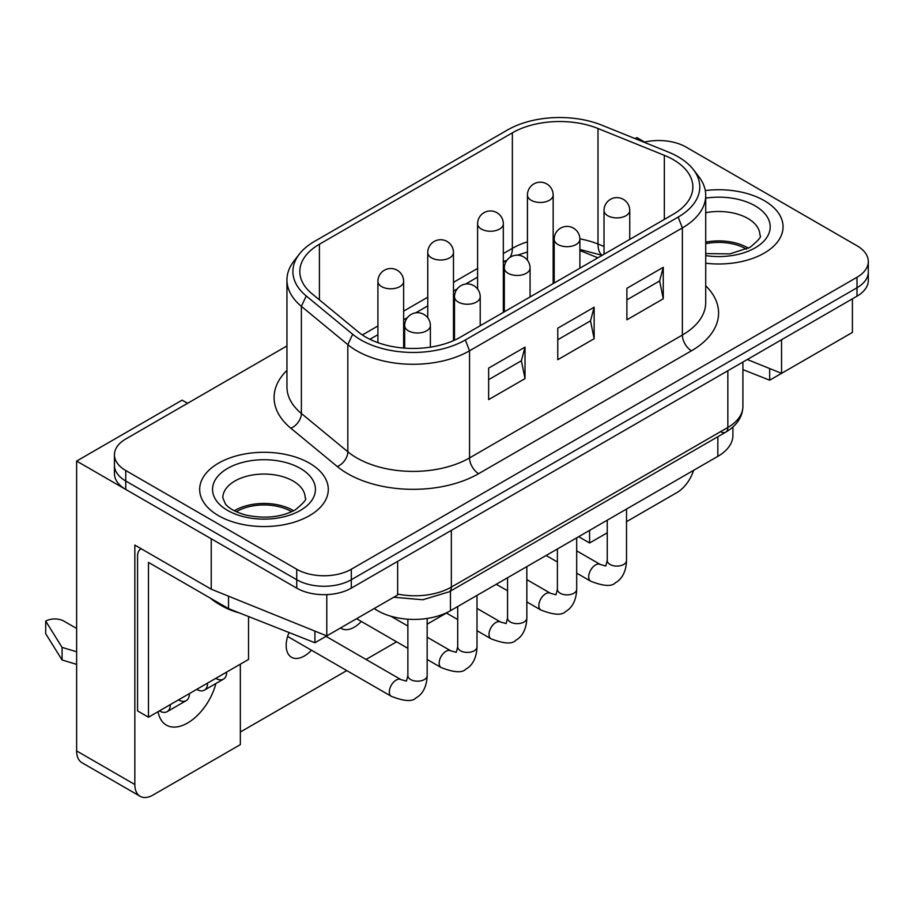 <?xml version="1.0" encoding="UTF-8"?>
<svg xmlns="http://www.w3.org/2000/svg" width="914" height="914" viewBox="0 0 914 914"><rect width="100%" height="100%" fill="white"/><g stroke="black" fill="none" stroke-linecap="round" stroke-linejoin="round"><path stroke-width="1.37" d="M597.87 257.794L579.899 250.527M324.013 586.262A38.594 22.279 180 0 1 296.73 579.739A38.594 22.279 0 0 0 324.013 586.262A38.594 22.279 0 0 0 351.296 579.739A38.594 22.279 180 0 1 324.013 586.262M114.433 454.761L114.433 465.26A38.594 22.279 0 0 0 125.744 481.015A38.594 22.279 180 0 1 114.433 465.26L114.433 473.669A38.594 22.279 0 0 0 125.744 489.424L296.73 588.136A38.594 22.279 0 0 0 324.013 594.671A38.594 22.279 0 0 0 351.296 588.136L857.001 296.182A38.594 22.279 0 0 0 868.3 280.427L868.3 272.029A38.594 22.279 180 0 1 857.001 287.773A38.594 22.279 0 0 0 868.3 272.029L868.3 261.518A38.594 22.279 180 0 1 857.001 277.273L351.296 569.239A38.594 22.279 180 0 1 324.013 575.763A38.594 22.279 180 0 1 296.73 569.239L125.744 470.516A38.594 22.279 180 0 1 114.433 454.761A38.594 22.279 180 0 1 125.744 439.006L286.95 345.938M393.751 597.242L422.782 599.767L449.22 591.804L725.716 432.173A10.294 5.941 -120 0 0 727.841 427.455L451.345 587.096A51.447 29.705 180 0 1 397.647 594.054M125.744 489.424L125.744 481.015L296.73 579.739L125.744 481.015L125.744 470.516M351.296 588.136L351.296 579.739L857.001 287.773L351.296 579.739L351.296 569.239M309.458 463.17A64.311 37.131 180 0 1 328.297 489.424A64.311 37.131 180 0 1 288.596 523.722A64.311 37.131 180 0 1 218.515 515.679A64.311 37.131 180 0 1 199.675 489.424A64.311 37.131 180 0 1 239.377 455.115A64.311 37.131 180 0 1 309.458 463.17A64.311 37.131 180 0 1 328.297 489.424A64.311 37.131 180 0 1 288.596 523.722A64.311 37.131 180 0 1 218.515 515.679A64.311 37.131 180 0 1 199.675 489.424A64.311 37.131 180 0 1 239.377 455.115A64.311 37.131 180 0 1 309.458 463.17M764.23 200.612A64.311 37.131 180 0 1 783.058 226.866A64.311 37.131 180 0 1 705.722 263.221A64.311 37.131 180 0 0 783.058 226.866A64.311 37.131 180 0 0 764.23 200.612A64.311 37.131 180 0 0 705.288 190.558A64.311 37.131 180 0 1 764.23 200.612M643.982 142.207A38.594 22.279 180 0 1 658.72 140.528A38.594 22.279 180 0 1 686.003 147.051L857.001 245.763A38.594 22.279 180 0 1 868.3 261.518M503.317 261.29A25.729 14.853 -120 0 0 507.019 260.136L503.317 262.272M477.599 277.125L465.557 284.071M457.228 288.881L453.481 291.052M427.752 305.904L415.721 312.851M407.381 317.661L403.634 319.82M377.916 334.673L369.907 339.288M678.165 217.086L465.34 339.962A73.805 42.615 180 0 1 352.69 334.273L306.247 295.976A73.805 42.615 180 0 1 299.324 254.138A73.805 42.615 180 0 1 314.507 241.399L507.453 130.005A73.805 42.615 180 0 1 601.983 125.229L668.317 152.044A73.805 42.615 180 0 1 693.36 169.558A73.805 42.615 180 0 1 678.165 217.086L682.37 227.917A79.746 46.043 0 0 0 705.722 195.356A79.746 46.043 0 0 0 698.776 176.562L693.36 169.558M465.34 339.962L469.545 350.793L682.37 227.917L682.37 335.038L469.545 457.914L469.545 350.793A79.746 46.043 0 0 1 347.823 344.635L301.38 306.339A79.746 46.043 0 0 1 286.95 279.935A79.746 46.043 0 0 1 293.897 261.141L299.324 254.138M488.636 399.624L488.636 368.113L525.024 347.114L525.024 378.625L488.636 399.624M557.769 359.716L557.769 328.206L594.146 307.207L594.146 338.717L557.769 359.716M626.89 319.809L626.89 288.298L663.267 267.299L663.267 298.798L626.89 319.809M512.354 132.827L319.409 244.221A66.882 38.617 0 0 0 299.815 271.527A66.882 38.617 0 0 0 311.914 293.68L358.357 331.976A66.882 38.617 0 0 0 460.439 337.14L673.275 214.264A66.882 38.617 0 0 0 692.869 186.959A66.882 38.617 0 0 0 664.341 155.323L598.007 128.508A66.882 38.617 0 0 0 512.354 132.827L512.354 248.357L503.317 253.566M663.267 267.299L659.634 280.952L626.89 299.849M659.634 280.952L663.267 298.798M594.146 307.207L590.501 320.86L557.769 339.757M590.501 320.86L594.146 338.717M525.024 347.114L521.38 360.767L488.636 379.676M521.38 360.767L525.024 378.625M311.468 650.22A25.729 14.853 -60 0 1 287.373 652.288A25.729 14.853 -60 0 1 286.173 645.49A25.729 14.853 -60 0 1 289.041 632.534M81.952 762.71L140.162 796.311A25.729 14.853 -60 0 1 134.838 784.532L76.627 750.931A25.729 14.853 120 0 0 81.952 762.71L140.162 796.311A25.729 14.853 -60 0 0 153.026 795.043L240.336 744.624L240.336 664.181M693.589 470.344A25.729 14.853 -60 0 1 689.773 478.993A25.729 14.853 -60 0 1 676.908 492.577L626.524 521.666M644.633 142.058L636.898 137.591L635.104 138.62M557.391 548.971L557.391 589.302A9.643 5.564 0 0 0 563.344 594.443A9.643 5.564 0 0 0 573.866 593.232A9.643 5.564 0 0 0 576.688 589.302L576.688 537.832L578.688 536.689L589.599 542.985L607.239 532.805M240.336 732.023L346.749 670.59M366.046 659.451L396.585 641.811M427.158 624.159L446.432 613.043M477.005 595.391L496.279 584.263M507.556 577.751L507.556 618.07A9.643 5.564 0 0 0 513.508 623.222A9.643 5.564 0 0 0 524.019 622.011A9.643 5.564 0 0 0 526.841 618.07L526.841 566.611L546.115 555.484L557.391 561.996M187.587 403.303L182.126 400.149L76.627 461.067L76.627 750.931M361.316 621.451A25.729 14.853 -60 0 1 340.545 627.964M287.464 636.967A12.865 7.426 120 0 0 288.047 636.704M215.898 683.512A42.444 24.507 -60 0 1 166.359 725.099A42.444 24.507 -60 0 1 158.076 711.675M589.599 530.383L589.599 542.985M747.309 359.51L781.55 373.346L852.408 332.433L852.408 298.832M781.55 339.745L781.55 373.346M76.627 461.067L211.237 538.78L211.237 589.187L134.838 545.087L134.838 784.532M211.237 589.187L326.778 635.904L397.647 594.991L397.647 561.379M326.778 594.603L326.778 635.904M374.226 608.518A51.447 29.705 0 0 0 450.442 610.723L717.844 456.337A51.447 29.705 0 0 0 732.914 435.338L732.914 427.009M141.259 548.788A15.435 8.912 60 0 0 140.756 549.04L140.756 549.04A15.435 8.912 60 0 0 137.557 556.112L137.557 710.909L148.479 717.216L170.301 704.614A15.435 8.912 60 0 1 167.113 711.675L186.205 700.65A15.435 8.912 -120 0 0 189.404 693.589L207.592 683.078A15.435 8.912 60 0 1 204.405 690.15L223.496 679.125A15.435 8.912 -120 0 0 226.695 672.053L248.528 659.451L248.528 616.527M178.493 699.884A15.435 8.912 -120 0 0 186.205 700.65L167.113 711.675A15.435 8.912 60 0 1 159.39 710.909L159.39 710.909M215.784 678.359A15.435 8.912 -120 0 0 223.496 679.125L204.405 690.15A15.435 8.912 60 0 1 196.681 689.385L196.681 689.385M76.627 651.773L62.072 647.375L45.7 621.12A12.865 7.426 180 0 1 54.794 618.949A12.865 7.426 180 0 1 63.889 621.12L76.627 628.466M45.7 621.12L45.7 633.722L62.072 659.977L76.627 664.375M228.511 596.179L228.511 608.621L148.479 562.407L148.479 717.216M314.919 631.106L314.919 642.748L387.685 600.749M228.511 608.621L314.919 642.748M62.072 647.375L62.072 659.977M769.679 368.548L769.679 380.201L842.445 338.191M742.911 369.622L769.679 380.201M293.668 510.766A41.164 23.764 0 0 0 293.097 510.423A41.164 23.764 0 0 0 234.304 510.766M228.466 608.598A64.311 37.131 180 0 1 218.515 603.891L222.148 605.993A59.17 34.161 0 0 0 239.331 612.894M222.148 605.993L218.515 603.891A64.311 37.131 180 0 1 210.369 598.144M291.703 511.726A38.594 22.279 0 0 0 291.269 511.474A38.594 22.279 0 0 0 236.269 511.726M748.429 248.208A41.164 23.764 0 0 0 747.858 247.865A41.164 23.764 0 0 0 705.722 242.13M746.464 249.168A38.594 22.279 0 0 0 746.041 248.916A38.594 22.279 0 0 0 705.722 243.707M407.873 619.201L407.873 675.629A9.643 5.564 0 0 0 413.825 680.77A9.643 5.564 0 0 0 424.336 679.57A9.643 5.564 0 0 0 427.158 675.629L427.158 618.447M326.024 636.35L400.96 679.616A9.643 5.575 120 0 0 396.139 680.096A9.643 5.575 120 0 0 389.844 688.596A9.643 5.575 120 0 0 391.318 696.319L287.624 636.452M430.38 325.578A12.865 12.865 0 0 0 417.515 312.725A12.865 12.865 0 0 0 404.651 325.578A12.865 7.426 0 0 0 408.421 330.834A12.865 7.426 0 0 0 426.61 330.834A12.865 7.426 0 0 0 430.38 325.578L430.38 347.137M457.708 606.519L457.708 646.849A9.643 5.564 0 0 0 463.661 652.002A9.643 5.564 0 0 0 474.183 650.791A9.643 5.564 0 0 0 477.005 646.849L477.005 595.38M427.158 637.184L450.808 650.837A9.643 5.575 120 0 0 445.986 651.316A9.643 5.575 120 0 0 439.68 659.817A9.643 5.575 120 0 0 441.165 667.551L427.158 659.462M480.216 296.81A12.865 12.865 0 0 0 467.351 283.946A12.865 12.865 0 0 0 454.498 296.81A12.865 7.426 0 0 0 458.257 302.054A12.865 7.426 0 0 0 476.457 302.054A12.865 7.426 0 0 0 480.216 296.81L480.216 325.715M477.005 608.404L500.644 622.057A9.643 5.575 120 0 0 495.822 622.537A9.643 5.575 120 0 0 489.527 631.037A9.643 5.575 120 0 0 491.001 638.772L477.005 630.683M530.063 268.031A12.865 12.865 0 0 0 517.198 255.166A12.865 12.865 0 0 0 504.334 268.031A12.865 7.426 0 0 0 508.104 273.286A12.865 7.426 0 0 0 526.293 273.286A12.865 7.426 0 0 0 530.063 268.031L530.063 296.947M526.841 579.636L550.491 593.289A9.643 5.575 120 0 0 545.669 593.757A9.643 5.575 120 0 0 539.363 602.269A9.643 5.575 120 0 0 540.848 609.992L526.841 601.915M579.899 239.251A12.865 12.865 0 0 0 567.046 226.398A12.865 12.865 0 0 0 554.181 239.251A12.865 7.426 0 0 0 557.94 244.506A12.865 7.426 0 0 0 576.14 244.506A12.865 7.426 0 0 0 579.899 239.251L579.899 268.168M607.239 520.192L607.239 560.522A9.643 5.564 0 0 0 613.191 565.663A9.643 5.564 0 0 0 623.702 564.464A9.643 5.564 0 0 0 626.524 560.522L626.524 509.052M576.688 550.856L600.338 564.509A9.643 5.575 120 0 0 595.505 564.989A9.643 5.575 120 0 0 589.21 573.489A9.643 5.575 120 0 0 590.684 581.213L576.688 573.135M629.746 210.483A12.865 12.865 0 0 0 616.881 197.618A12.865 12.865 0 0 0 604.017 210.483A12.865 7.426 0 0 0 607.787 215.727A12.865 7.426 0 0 0 625.976 215.727A12.865 7.426 0 0 0 629.746 210.483L629.746 239.388M403.634 281.363A12.865 12.865 0 0 0 390.769 268.51A12.865 12.865 0 0 0 377.916 281.363A12.865 7.426 0 0 0 381.675 286.619A12.865 7.426 0 0 0 399.875 286.619A12.865 7.426 0 0 0 403.634 281.363L403.634 348.051M453.481 252.595A12.865 12.865 0 0 0 440.617 239.731A12.865 12.865 0 0 0 427.752 252.595A12.865 7.426 0 0 0 431.522 257.839A12.865 7.426 0 0 0 449.711 257.839A12.865 7.426 0 0 0 453.481 252.595L453.481 340.636M503.317 223.816A12.865 12.865 0 0 0 490.464 210.951A12.865 12.865 0 0 0 477.599 223.816A12.865 7.426 0 0 0 481.358 229.071A12.865 7.426 0 0 0 499.558 229.071A12.865 7.426 0 0 0 503.317 223.816L503.317 312.382M553.164 195.036A12.865 12.865 0 0 0 540.3 182.183A12.865 12.865 0 0 0 527.435 195.036A12.865 7.426 0 0 0 531.205 200.292A12.865 7.426 0 0 0 549.394 200.292A12.865 7.426 0 0 0 553.164 195.036L553.164 283.603M296.73 569.239L296.73 588.136M857.001 277.273L857.001 296.182M742.911 362.047L742.911 406.456A51.447 29.705 180 0 1 727.841 427.455L727.841 370.741M720.563 431.659A10.294 5.941 -120 0 0 725.716 432.173L725.716 432.173C736.901 425.49 742.625 416.921 742.911 406.456M725.716 432.173L449.22 591.804A10.294 5.941 -120 0 0 451.345 587.096L451.345 530.383M705.722 195.356L705.722 302.477A79.746 46.043 180 0 1 682.37 335.038A12.865 7.426 -120 0 0 685.032 343.995A12.865 7.426 -120 0 0 691.464 350.793A92.611 53.469 0 0 0 705.722 285.796M286.95 370.376A92.611 53.469 0 0 0 290.835 428.232L337.289 466.528A92.611 53.469 0 0 0 347.663 473.669A92.611 53.469 0 0 0 478.639 473.669L691.464 350.793M478.639 473.669A12.865 7.426 60 0 1 472.207 466.871A12.865 7.426 60 0 1 469.545 457.914A79.746 46.043 180 0 1 356.757 457.914A79.746 46.043 180 0 1 347.823 451.767L301.38 413.471A79.746 46.043 180 0 1 286.95 387.056L286.95 279.935M337.289 466.528A12.865 8.603 129.5 0 0 344.738 460.439A12.865 8.603 129.5 0 0 347.823 451.767L347.823 344.635L352.69 334.273M290.835 428.232A12.865 8.603 129.5 0 0 298.284 422.142A12.865 8.603 129.5 0 0 301.38 413.471L301.38 306.339L306.247 295.976M604.017 246.46L598.007 244.027A66.882 38.617 0 0 0 579.899 238.862M602.246 255.269A25.729 12.053 -68 0 1 598.007 244.027L598.007 128.508M509.943 257.417A25.729 14.853 -120 0 0 512.354 248.357A66.882 38.617 0 0 1 527.435 241.822M477.599 268.419L453.481 282.346M427.752 297.199L403.634 311.126M377.916 325.978L362.355 334.958M554.352 237.172A66.882 38.617 0 0 0 553.164 237.229M319.409 299.861L319.409 244.221M664.341 219.417L664.341 155.323M717.844 436.709L717.844 456.337M450.442 591.095L450.442 610.723M226.695 672.053L207.592 683.078M189.404 693.589L170.301 704.614M222.822 497.822A41.164 23.764 180 0 1 234.887 481.015A41.164 23.764 180 0 1 293.097 481.015A41.164 23.764 180 0 1 305.15 497.822C307.287 498.713 303.985 502.746 295.222 509.909C281.421 517.244 265.083 518.981 246.197 515.142C230.934 510.915 226.615 505.511 225.415 503.98L222.822 497.822M227.609 468.414A51.447 29.705 0 0 0 227.609 510.423A51.447 29.705 0 0 0 300.363 510.423A51.447 29.705 0 0 0 300.363 468.414A51.447 29.705 0 0 0 227.609 468.414M705.722 212.722A41.164 23.764 180 0 1 747.858 218.457A41.164 23.764 180 0 1 759.911 235.264C762.059 236.155 758.746 240.188 749.983 247.363L729.886 253.886L705.722 253.578M705.722 255.6A51.447 29.705 0 0 0 755.135 247.865A51.447 29.705 0 0 0 763.384 212.082A51.447 29.705 0 0 0 705.722 198.132M427.158 675.629C426.667 690.127 419.777 695.965 416.076 697.816C412.5 701.872 404.239 701.369 391.318 696.319M407.873 675.629L406.433 681.113L400.96 679.616M404.651 325.578L404.651 348.131M477.005 646.849C476.514 661.348 469.625 667.197 465.923 669.048C462.335 673.092 454.087 672.601 441.165 667.551M457.708 646.849L456.269 652.333L450.808 650.837M407.873 626.044L390.872 616.23M407.873 648.323L356.563 618.709M454.498 296.81L454.498 340.179M526.841 618.07C526.35 632.568 519.46 638.418 515.759 640.268C512.183 644.324 503.922 643.822 491.001 638.772M507.556 618.07L506.116 623.554L500.644 622.057M457.708 619.543L446.203 612.906M504.334 268.031L504.334 311.8M576.688 589.302C576.197 603.788 569.308 609.638 565.606 611.489C562.019 615.545 553.77 615.042 540.848 609.992M557.391 589.302L555.952 594.786L550.491 593.289M507.556 590.775L496.268 584.263M554.181 239.251L554.181 283.02M626.524 560.522C626.044 575.02 619.144 580.858 615.442 582.709C611.866 586.765 603.606 586.262 590.684 581.213M607.239 560.522L605.799 566.006L600.338 564.509M604.017 210.483L604.017 254.241M377.916 281.363L377.916 342.647M427.752 252.595L427.752 317.798M477.599 223.816L477.599 289.018M527.435 195.036L527.435 260.25M602.143 255.326L579.899 249.476M554.181 248.037L553.164 248.071M527.435 251.978L517.541 255.177"/></g></svg>
